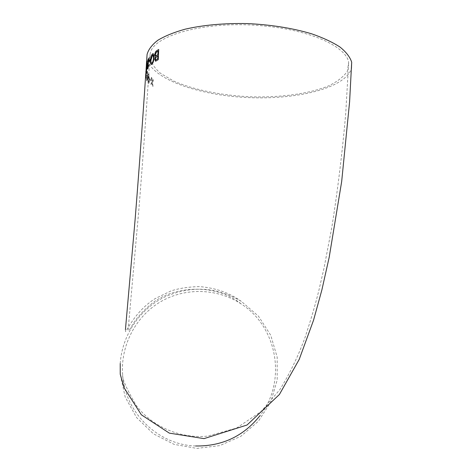 <?xml version="1.0" encoding="UTF-8"?>
<svg xmlns="http://www.w3.org/2000/svg" width="472" height="472" viewBox="0 0 472 472"><rect width="100%" height="100%" fill="white"/><g stroke="black" fill="none" stroke-linecap="round" stroke-linejoin="round"><path stroke-width="0.35" stroke-dasharray="2.36 1.77" d="M146.945 55.914C146.833 76.694 193.685 94.435 243.918 97.356C294.121 100.524 345.085 88.807 351.439 68.552M120.218 363.523C122.095 335.521 139.293 309.756 163.784 297.389C190.47 285.277 216.318 286.604 241.334 301.366L258.473 316.187L270.751 335.291L277.176 357.151L277.2 380.007L270.769 401.996L258.343 421.301L240.897 436.276L219.828 445.597L196.901 448.4L174.085 444.364L153.365 433.78L136.573 417.549L125.198 397.082L120.23 374.184M149.654 79.774L149.742 78.676L150.869 80.057L150.78 81.149L149.654 79.774L150.875 81.154L150.969 80.069L149.836 78.688L149.748 79.78M148.149 83.644L147.872 77.733C147.99 75.308 148.296 74.051 148.786 73.951L149.329 80.01C149.181 82.482 148.822 83.739 148.255 83.774L148.355 83.78C148.922 83.75 149.276 82.5 149.429 80.022L148.881 73.962C148.391 74.051 148.09 75.314 147.966 77.744L148.249 83.656M147.37 77.107L147.352 79.461L146.78 81.048L146.515 77.39L146.792 79.939L147.134 79.036L146.987 75.591L147.164 76.122L147.547 74.93L147.376 72.316L146.975 73.496L146.827 72.883L147.347 71.148L147.771 75.42L147.276 77.072L147.872 75.431L147.447 71.154L146.928 72.894L147.075 73.508L147.476 72.328L147.647 74.936L147.258 76.134L147.087 75.603L147.234 79.048L146.886 79.945L146.615 77.396L146.88 81.06L147.453 79.473L147.37 77.078M145.901 78.293L146.544 68.44L146.532 74.564L145.901 78.293L146.633 74.576L146.644 68.446L146.001 78.305M146.031 69.986L146.178 71.349L146.131 69.998M151.27 77.337L151.754 77.874L152.173 81.29L153.087 79.219L153.671 79.768L152.338 82.453L152.969 86.4L152.409 85.874L152.002 82.983L151.276 84.742L150.78 84.205L151.848 81.821L151.27 77.337L151.943 81.833L150.875 84.217L151.37 84.748L152.102 82.995L152.503 85.886L153.064 86.411L152.432 82.464L153.766 79.774L153.182 79.225L152.267 81.302L151.854 77.88L151.364 77.349M195.673 445.987C158.362 445.025 125.115 412.864 122.667 375.146C120.271 345.799 135.588 316.505 160.386 301.868C185.225 287.253 217.338 288.233 241.074 303.879C277.442 326.707 287.07 381.276 260.054 415.555M150.09 54.764L149.943 56.339C150.686 62.269 154.261 67.962 160.657 73.42L173.348 80.865C193.608 89.945 222.3 95.645 251.67 96.854C281.011 97.598 309.308 93.769 328.606 85.886C337.397 81.615 343.651 76.724 347.38 71.207L348.661 62.451C346.672 47.365 312.853 30.975 267.181 26.308C207.751 19.441 150.603 35.447 150.09 54.764M157.825 55.843L156.674 56.575L155.477 58.817L155.79 59.903M158.692 49.542L158.374 59.649L155.471 61.183M158.037 51.094L156.704 51.961L155.435 54.563L155.801 55.761M153.14 53.684C153.901 53.861 154.25 55.1 154.179 57.401C153.949 60.705 153.223 63 152.008 64.281L151.335 64.564M152.893 54.941L152.462 55.165L151.034 60.298L151.553 63.307M150.291 59.348L150.338 60.386L149.264 61.555M149.187 57.897L147.819 67.868M148.727 65.012L147.642 69.03M148.833 59.466L147.854 60.935M147.293 61.342L147.382 65.354L146.544 71.573M146.627 66.322L146.88 63.401M147.181 62.469L146.644 70.47M146.22 68.7L146.503 64.499M146.332 66.835L146.438 65.213M146.29 68.599L146.485 65.177M146.473 65.213L146.149 68.092M146.231 72.776L146.621 69.602L146.509 74.128L146.072 77.308L146.131 72.765L145.972 77.296L146.621 69.602M146.521 69.59L146.131 72.765M148.326 82.671L148.226 78.199C148.302 76.34 148.527 75.284 148.886 75.036L149.099 79.561C149.01 81.438 148.774 82.494 148.379 82.73L148.279 82.724C148.674 82.47 148.916 81.414 149.005 79.556L148.792 75.024C148.426 75.284 148.208 76.34 148.125 78.187L148.226 78.199M148.125 78.187L148.232 82.665M146.35 65.101L145.966 70.883M145.883 72.186L145.748 74.251M125.428 329.721L125.605 331.692L129.942 324.653C137.104 313.384 145.488 304.723 155.087 298.664L170.923 290.964C179.059 288.303 188.558 286.852 199.414 286.61C215.391 287.849 229.362 292.77 241.334 301.366M122.667 375.146C122.112 378.804 126.585 388.81 136.089 405.165C150.527 425.231 178.971 439.107 207.786 436.098L236.543 428.092L261.093 411.525L279.925 389.547C289.814 373.47 298.121 356.307 304.847 338.058C310.688 320.411 315.314 304.729 318.73 291.017L323.987 268.243L331.875 227.02C337.74 190.004 342.365 152.072 345.752 113.227L348.661 62.451M241.074 303.879C216.99 283.719 174.357 284.852 151.117 304.121C144.426 309.721 138.915 315.526 134.579 321.521L129.535 329.621C128.526 331.179 128.089 330.896 128.231 328.766L138.898 209.108C142.904 159.318 146.585 108.395 149.943 56.339"/><path stroke-width="0.71" d="M146.22 68.694L145.765 74.293L146.29 68.599M351.439 68.552L351.687 62.21C350.065 57.106 346.177 52.062 340.023 47.07C332.571 42.209 323.113 37.789 311.65 33.813C292.758 28.202 271.553 24.798 248.036 23.6C224.566 23.093 203.609 24.951 185.177 29.17C174.026 32.297 164.905 36.002 157.801 40.279C151.99 44.793 148.415 49.519 147.075 54.457L146.35 65.101M351.687 62.21L349.61 101.681L341.675 181.519L329.19 257.269L321.898 289.843L313.555 320.193L299.195 359.434L279.377 394.533L247.057 425.007L204.034 438.624L169.336 433.137L141.358 414.794L124.16 387.89L120.23 374.184L120.218 363.523M147.111 61.508L146.444 71.567L147.282 65.343L147.293 61.342M147.807 60.009L147.736 61.159L148.733 59.46L147.388 67.118L147.848 68.806L148.739 64.894L147.907 67.767L147.63 66.688L149.199 57.72L147.807 60.009L149.187 57.897M149.217 60.54L149.152 61.702L150.238 60.375L150.297 59.212L149.217 60.54L150.291 59.348M154.078 57.389C154.132 54.746 153.689 53.531 152.763 53.749L152.415 53.985C151.341 55.265 150.71 57.513 150.515 60.723C150.373 63.46 150.733 64.711 151.6 64.481L151.907 64.269C153.111 63.018 153.837 60.729 154.078 57.389M156.663 50.764C155.636 51.306 154.993 52.716 154.739 54.994L155.5 56.811L154.763 59.407L155.778 61.118L158.267 59.643L158.698 49.466L156.663 50.764L158.692 49.542M260.054 415.555C243.64 436.193 222.176 446.341 195.673 445.987M155.79 59.903L157.707 58.882L157.725 55.832L157.707 58.882M155.459 56.811L154.845 55C155.099 52.722 155.742 51.318 156.769 50.775M155.471 61.183L154.869 59.413L155.5 56.811M155.801 55.761L157.878 54.658L157.937 51.082L157.878 54.658M157.601 58.87L155.919 59.873L155.371 58.805L156.568 56.563L157.725 55.832M157.772 54.646L156.02 55.72L155.329 54.551L156.598 51.949L157.937 51.082M151.335 64.564C150.727 64.239 150.491 62.965 150.621 60.735C150.81 57.531 151.441 55.283 152.521 53.997L153.14 53.684M151.553 63.307L152.055 63.112C152.969 62.121 153.494 60.351 153.636 57.808L152.893 54.941M150.934 60.286L152.598 54.988C153.288 54.829 153.601 55.767 153.53 57.796C153.4 60.31 152.875 62.074 151.954 63.1L151.742 63.248C151.081 63.407 150.81 62.422 150.934 60.286M149.264 61.555L149.323 60.552M147.907 67.767L148.727 65.012M147.388 67.118L148.733 59.46M147.642 69.03L147.494 67.13M147.854 60.935L147.907 60.021M146.444 71.567L146.627 66.322M146.88 63.401L147.217 61.513M146.544 70.458L147.146 62.469M146.249 68.104L146.403 66.859M146.438 65.213L146.503 64.499M146.361 65.278L146.072 69.626L146.361 65.278M145.966 70.883L145.883 72.186M145.748 74.251C142.349 125.204 138.78 173.855 135.051 220.2L125.428 329.721"/></g></svg>
